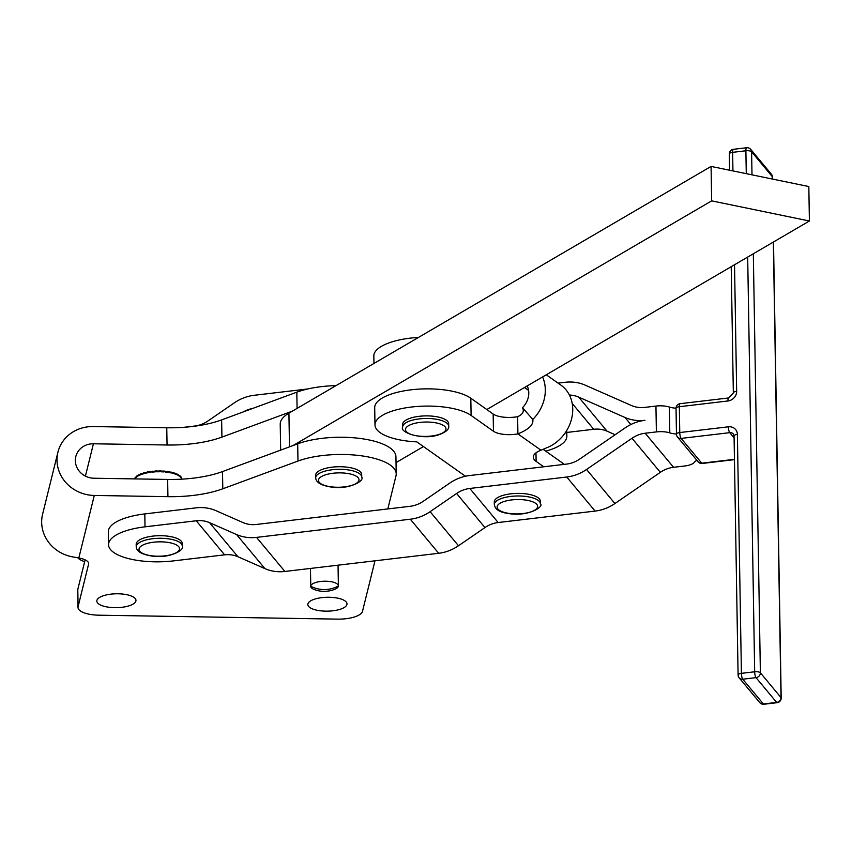 <?xml version="1.0" encoding="UTF-8"?>
<svg xmlns="http://www.w3.org/2000/svg" width="852" height="852" viewBox="0 0 852 852"><rect width="100%" height="100%" fill="white"/><g stroke="black" fill="none" stroke-linecap="round" stroke-linejoin="round"><path stroke-width="1.28" d="M734.456 459.324L701.75 463.179L681.131 438.407A4.601 1.182 83.3 0 1 680.194 436.054A4.601 1.182 83.3 0 1 679.768 432.55A4.601 1.629 179 0 0 677.02 433.37A4.601 1.629 179 0 0 676.467 434.03L676.03 408.193A13.813 4.899 -1 0 1 675.636 408.172A13.813 4.899 -1 0 1 669.363 407.043A13.813 4.899 179 0 0 666.456 406.329A13.813 4.899 179 0 0 655.944 406.074L656.381 431.911A13.813 4.899 -1 0 1 666.892 432.166A13.813 4.899 -1 0 1 669.8 432.88A13.813 4.899 179 0 0 676.073 434.009A13.813 4.899 179 0 0 676.467 434.03A4.601 1.629 -1 0 0 676.445 434.179A4.601 4.601 0 0 0 677.521 437.044A4.601 4.143 140.2 0 0 681.131 438.407L729.759 432.667A4.601 1.182 -96.7 0 1 728.822 430.303A4.601 1.182 -96.7 0 1 728.396 426.809L679.768 432.55L679.332 406.713L727.959 400.972A9.212 8.286 -39.8 0 0 736.66 391.313L734.53 264.759M696.925 460.368A13.813 4.899 179 0 0 694.295 462.306A13.813 4.899 -1 0 1 692.985 463.509A13.813 4.899 -1 0 1 684.742 465.98L673.549 467.301A27.637 24.846 140.2 0 0 660.343 472.327L631.982 438.258A27.637 24.846 140.2 0 1 645.188 433.231L673.549 467.301M134.946 478.909L134.935 478.047A23.6 8.371 -1 0 1 135.266 477.514L135.692 477.429A23.26 8.243 -1 0 1 136.096 476.95M135.266 477.514L135.287 478.377A23.6 8.371 179 0 1 136.107 477.45L136.096 476.587A23.6 8.371 -1 0 1 136.693 476.076L137.151 476.023A23.26 8.243 -1 0 1 137.971 475.459M136.693 476.076L136.714 476.939A23.6 8.371 179 0 1 137.971 476.076L137.96 475.214A23.6 8.371 -1 0 1 138.812 474.745L139.281 474.713A23.26 8.243 -1 0 1 140.484 474.159M138.812 474.745L138.823 475.608A23.6 8.371 179 0 1 140.495 474.841L140.474 473.978A23.6 8.371 -1 0 1 141.538 473.563L142.018 473.563A23.26 8.243 -1 0 1 143.541 473.062L143.562 472.903A23.6 8.371 -1 0 1 144.808 472.562L145.277 472.594A23.26 8.243 -1 0 1 147.013 472.189L147.108 472.04A23.6 8.371 -1 0 1 148.504 471.774L148.94 471.838A23.26 8.243 -1 0 1 150.847 471.55L151.017 471.401A23.6 8.371 -1 0 1 152.508 471.231L152.902 471.316A23.26 8.243 -1 0 1 154.904 471.156L155.149 471.018A23.6 8.371 -1 0 1 156.693 470.943L157.034 471.06A23.26 8.243 -1 0 1 159.068 471.028L159.377 470.9A23.6 8.371 -1 0 1 160.921 470.922L161.198 471.06A23.26 8.243 -1 0 1 163.201 471.156L163.563 471.049A23.6 8.371 -1 0 1 165.054 471.177L165.267 471.326A23.26 8.243 -1 0 1 167.173 471.55L167.578 471.475A23.6 8.371 -1 0 1 168.973 471.688L169.101 471.848A23.26 8.243 -1 0 1 170.847 472.189L171.284 472.136A23.6 8.371 -1 0 1 172.541 472.445L172.583 472.604A23.26 8.243 -1 0 1 174.117 473.062L174.575 473.041A23.6 8.371 -1 0 1 175.64 473.414L175.661 474.276A23.6 8.371 179 0 1 177.344 474.99L177.333 474.138A23.6 8.371 -1 0 1 178.185 474.575L178.196 475.437A23.6 8.371 179 0 1 179.484 476.257L179.463 475.395A23.6 8.371 -1 0 1 180.081 475.895L180.091 476.747A23.6 8.371 179 0 1 180.933 477.642L180.922 476.79A23.6 8.371 -1 0 1 181.263 477.312L181.636 478.249A23.6 8.371 -1 0 1 181.71 478.803L181.721 479.165M175.65 473.605A23.26 8.243 -1 0 1 176.875 474.127L177.333 474.138M178.185 474.82A23.26 8.243 -1 0 1 179.026 475.363L179.463 475.395M180.081 476.247A23.26 8.243 -1 0 1 180.507 476.726L180.922 476.79M88.565 562.991L88.576 564.205A18.424 6.528 179 0 0 88.651 563.598A18.424 6.528 179 0 0 84.348 559.508A18.424 6.528 179 0 0 78.821 558.007L71.834 556.729A36.849 34.304 13.9 0 1 42.6 514.203L57.936 452.167A36.849 34.304 -166.1 0 1 93.124 426.564L166.768 427.779L167.056 445L93.411 443.785A18.424 17.146 13.9 0 0 75.817 456.587A18.424 17.146 13.9 0 0 93.997 478.238L167.631 479.442L167.929 496.673A69.087 24.495 179 0 0 197.568 494.852A69.087 24.495 179 0 0 222.798 488.792L222.51 471.571A69.087 24.495 -1 0 1 197.281 477.631A69.087 24.495 -1 0 1 167.631 479.442M374.986 560.818L362.494 611.342A23.025 8.169 -1 0 1 354.347 617.008A23.025 8.169 -1 0 1 337.541 619.127L99.002 615.197A23.025 8.169 -1 0 1 83.379 612.535A23.025 8.169 -1 0 1 78.001 607.423A23.025 8.169 -1 0 1 78.086 606.656L77.798 589.435A23.025 8.169 179 0 0 77.713 590.202L78.001 607.423M84.667 561.638A23.025 8.169 -1 0 1 82.506 560.872A23.025 8.169 -1 0 1 77.947 557.847M167.056 445A69.087 24.495 179 0 0 196.705 443.189A69.087 24.495 179 0 0 221.925 437.119L221.637 419.898A69.087 24.495 -1 0 1 196.418 425.957A69.087 24.495 -1 0 1 166.768 427.779M114.679 607.668A19.575 6.944 179 0 0 135.969 600.404A19.575 6.944 179 0 0 131.4 596.049A19.575 6.944 179 0 0 109.652 594.313A19.575 6.944 179 0 0 96.83 601.065A19.575 6.944 179 0 0 101.399 605.41A19.575 6.944 179 0 0 114.679 607.668M314.835 599.073A19.575 6.944 179 0 0 307.838 604.537A19.575 6.944 179 0 0 319.191 610.628A19.575 6.944 179 0 0 339.991 609.34A19.575 6.944 179 0 0 346.913 604.526A19.575 6.944 179 0 0 346.988 603.876A19.575 6.944 179 0 0 335.635 597.784A19.575 6.944 179 0 0 314.835 599.073M224.608 554.844L196.258 520.774A27.637 24.846 140.2 0 1 209.571 522.67L237.932 556.739A27.637 24.846 140.2 0 0 224.608 554.844L173.382 560.904A50.662 17.956 -1 0 1 134.84 559.966A50.662 17.956 -1 0 1 108.545 544.716A50.662 17.956 -1 0 1 145.021 526.824L144.808 513.916L196.035 507.856A41.45 37.275 140.2 0 1 216.014 510.699L243.001 522.574A27.637 24.846 -39.8 0 0 256.314 524.47L410.1 506.301A27.637 24.846 -39.8 0 0 423.295 501.274L449.771 483.095A41.45 37.275 140.2 0 1 469.58 475.544L543.757 466.789L536.121 461.39L535.972 452.859M374.986 424.903L374.699 407.682A50.662 17.956 -1 0 1 434.19 389.013A50.662 17.956 -1 0 1 470.815 398.235L493.159 414.029A18.424 6.528 179 0 0 517.622 416.681C522.777 414.434 524.417 411.431 522.51 407.661L532.777 419.45C533.789 424.594 528.836 429.419 517.909 433.902A18.424 6.528 -1 0 1 493.457 431.25L471.103 415.457A50.662 17.956 179 0 0 434.477 406.234A50.662 17.956 179 0 0 374.986 424.903A50.662 17.956 179 0 0 416.809 441.868L465.469 476.247M545.706 451.145A50.662 17.956 179 0 0 561.095 444.637A50.662 17.956 179 0 0 566.857 436.128A50.662 17.956 179 0 0 565.6 432.273M546.27 374.784L560.946 385.157A36.849 31.002 -54.8 0 1 572.011 416.958A36.849 31.002 -54.8 0 1 548.709 446.949L540.988 450.207A27.637 9.798 179 0 0 534.758 453.935A27.637 9.798 179 0 0 533.288 457.173A27.637 9.798 179 0 0 536.121 461.39M310.767 586.261A13.813 4.899 -1 0 1 324.612 581.213A13.813 4.899 -1 0 1 338.393 585.878A13.813 4.899 -1 0 1 338.393 585.963A13.813 4.899 -1 0 1 335.006 589.169A27.743 27.743 0 0 1 314.26 589.52A13.813 4.899 -1 0 1 310.767 586.346A13.813 4.899 -1 0 1 310.767 586.261A27.743 25.943 -178.2 0 0 324.633 589.552A27.743 25.943 -178.2 0 0 338.393 585.963M402.666 427.022L402.623 424.445A23.025 8.169 -1 0 1 418.3 416.426A23.025 8.169 -1 0 1 444.062 418.886A23.025 8.169 -1 0 1 448.674 423.668L448.716 426.245A23.025 8.169 179 0 0 444.105 421.463A23.025 8.169 179 0 0 411.867 420.313A23.025 8.169 179 0 0 402.666 427.022C399.194 432.55 422.507 440.356 438.599 434.861C445.894 432.145 449.27 429.28 448.716 426.245M317.125 472.317A23.025 8.169 -1 0 1 342.738 466.8A23.025 8.169 -1 0 1 361.685 474.511L361.727 477.088A23.025 8.169 179 0 0 346.86 469.729A23.025 8.169 179 0 0 317.168 474.905A23.025 8.169 179 0 0 315.677 477.865L315.634 475.288A23.025 8.169 -1 0 1 317.125 472.317M137.673 541.286A23.025 8.169 -1 0 1 163.286 535.77A23.025 8.169 -1 0 1 182.232 543.48L182.275 546.057A23.025 8.169 179 0 0 167.407 538.688A23.025 8.169 179 0 0 137.715 543.874A23.025 8.169 179 0 0 136.224 546.835L136.182 544.247A23.025 8.169 -1 0 1 137.673 541.286M496.397 498.452A23.025 8.169 -1 0 1 522.169 493.51A23.025 8.169 -1 0 1 540.317 501.178L540.36 503.766A23.025 8.169 179 0 0 526.994 496.599A23.025 8.169 179 0 0 496.439 501.029A23.025 8.169 179 0 0 494.309 504.533L494.267 501.956A23.025 8.169 -1 0 1 496.397 498.452M543.171 449.355L562.245 462.828A50.662 17.956 -1 0 1 564.162 464.372M237.932 556.739L264.919 568.614A41.45 37.275 -39.8 0 0 284.898 571.458L438.673 553.289A41.45 37.275 -39.8 0 0 458.482 545.749L484.958 527.569A27.637 24.846 140.2 0 1 498.154 522.532L595.101 511.083A41.45 37.275 -39.8 0 0 614.91 503.543L660.343 472.327M542.586 376.935A36.849 31.002 125.2 0 1 532.777 419.45M522.51 407.661A18.424 15.506 -54.8 0 0 527.196 385.935M373.953 363.453L373.826 356.008A50.662 17.956 -1 0 1 418.513 337.413M280.659 450.112L280.223 424.2A57.574 20.405 -1 0 1 288.913 413.156L711.079 166.417L808.825 186.545L809.4 220.998L486.812 409.535M566.793 432.454L593.727 429.28A27.637 24.846 140.2 0 1 607.039 431.165L615.144 434.733M196.258 520.774L145.021 526.824M108.545 544.716L108.332 531.797A50.662 17.956 -1 0 1 144.808 513.916M595.101 511.083L566.74 477.013A41.45 37.275 -39.8 0 0 586.549 469.473L614.91 503.543M543.757 466.789L566.527 464.095A27.637 24.846 -39.8 0 0 579.722 459.068L625.166 427.864A41.45 37.275 140.2 0 1 644.964 420.313A41.45 37.275 -39.8 0 1 624.985 417.48L578.678 397.096L607.039 431.165M438.673 553.289L410.313 519.219A41.45 37.275 -39.8 0 0 430.122 511.679L458.482 545.749M484.958 527.569L456.597 493.489A27.637 24.846 140.2 0 1 469.793 488.462L498.154 522.532M566.74 477.013L469.793 488.462M456.597 493.489L430.122 511.679M264.919 568.614L236.558 534.545A41.45 37.275 -39.8 0 0 256.537 537.388L284.898 571.458M410.313 519.219L256.537 537.388M236.558 534.545L209.571 522.67M631.982 438.258L586.549 469.473M558.071 383.123L565.142 382.292A41.45 37.275 140.2 0 1 585.122 385.125L631.428 405.509A27.637 24.846 -39.8 0 0 644.751 407.394L655.944 406.074M184.309 427.267L194.661 426.053A27.637 24.846 -39.8 0 0 207.867 421.026L234.332 402.836A41.45 37.275 140.2 0 1 254.141 395.296L307.785 388.959M243.235 411.931A27.637 24.846 140.2 0 1 252.597 408.481M569.402 395.03A27.637 24.846 140.2 0 1 578.678 397.096M656.381 431.911L645.188 433.231M222.51 471.571L292.992 445.564L711.654 200.859L809.4 220.998M292.992 445.564L297.689 443.828A57.574 20.405 -1 0 1 360.247 438.471A57.574 20.405 -1 0 1 395.924 456.704L396.223 473.925A57.574 20.405 179 0 0 360.534 455.692A57.574 20.405 179 0 0 297.976 461.049L222.798 488.792M423.465 446.565L396.031 462.604M711.079 166.417L711.654 200.859M77.798 589.435L85.115 559.839M167.929 496.673L94.284 495.459A36.849 34.304 -166.1 0 1 57.936 452.167M292.417 411.111L221.925 437.119M221.637 419.898L296.815 392.165A57.574 20.405 -1 0 1 336.039 385.615M387.82 508.932L395.999 475.842A57.574 20.405 179 0 0 396.223 473.925M88.576 564.205L78.086 606.656M165.916 471.39L165.927 472.125M167.578 471.475L167.599 472.327A23.6 8.371 179 0 0 165.075 472.04L165.054 471.177M163.563 471.049L163.584 471.912A23.6 8.371 179 0 0 160.932 471.784L160.921 470.922M162.072 471.092L162.082 471.827M159.377 470.9L159.399 471.763A23.6 8.371 179 0 0 156.704 471.806L156.693 470.943M158.11 471.028L158.121 471.774M155.149 471.018L155.17 471.88A23.6 8.371 179 0 0 152.519 472.093L152.508 471.231M154.137 471.209L154.148 471.944M151.017 471.401L151.028 472.264A23.6 8.371 179 0 0 148.514 472.636L148.504 471.774M150.303 471.625L150.314 472.359M147.108 472.04L147.13 472.892A23.6 8.371 179 0 0 144.819 473.424L144.808 472.562M146.714 472.253L146.725 472.977M143.562 472.903L143.573 473.765A23.6 8.371 179 0 0 141.56 474.426L141.538 473.563M143.487 473.084L143.498 473.787M181.636 478.249L181.657 479.112A23.6 8.371 179 0 0 181.284 478.174M174.575 473.041L174.585 473.893A23.6 8.371 179 0 0 172.551 473.297L172.541 472.445M172.722 472.647L172.732 473.35M171.284 472.136L171.305 472.998A23.6 8.371 179 0 0 168.984 472.551L168.973 471.688M169.505 471.923L169.516 472.636M676.03 408.193A4.601 1.629 -1 0 1 676.584 407.544A4.601 1.629 -1 0 1 679.332 406.713A4.601 1.182 83.3 0 1 679.662 404.125A4.601 1.182 83.3 0 1 680.077 403.688A4.601 4.601 0 0 0 676.019 408.193M702.218 463.456A4.601 4.601 0 0 1 698.139 461.827A4.601 4.143 -39.8 0 0 701.75 463.179A4.601 1.182 83.3 0 0 702.218 463.456L734.467 459.643M738.279 675.423A4.601 1.629 -1 0 1 738.088 674.976L734.062 436A4.601 1.629 -1 0 1 734.637 435.202A4.601 1.629 -1 0 1 737.385 434.371A9.212 8.286 -39.8 0 0 728.396 426.809M747.683 257.059L754.67 671.781L741.41 673.346A4.601 1.182 -96.7 0 0 741.836 676.85A4.601 1.182 -96.7 0 0 742.763 679.204L756.033 677.638L776.651 702.41L763.392 703.976L742.763 679.204A4.601 4.143 140.2 0 1 739.153 677.841A4.601 4.601 0 0 1 738.088 674.976A4.601 1.629 -1 0 1 738.663 674.166A4.601 1.629 -1 0 1 741.41 673.346L737.385 434.371M739.153 677.841L759.782 702.623A4.601 4.143 -39.8 0 0 763.392 703.976A4.601 1.182 -96.7 0 0 763.861 704.253L777.12 702.687A4.601 4.601 0 0 0 781.188 698.033A4.601 1.629 179 0 0 781.007 697.586A4.601 4.143 140.2 0 1 776.651 702.41A4.601 1.182 83.3 0 0 777.12 702.687M734.062 436L733.37 434.019A4.601 4.143 140.2 0 0 729.759 432.667L734.094 437.875M755.096 675.285A4.601 1.182 83.3 0 0 756.033 677.638A4.601 4.143 -39.8 0 0 760.378 672.803A4.601 1.629 179 0 0 758.173 671.866A4.601 1.629 179 0 0 754.67 671.781A4.601 1.182 83.3 0 0 755.096 675.285M732.944 170.922L732.635 152.348A4.601 1.629 179 0 0 729.887 153.168A4.601 1.629 179 0 0 729.323 153.967L729.589 170.23M731.218 266.687L733.338 392.942A4.601 1.629 -1 0 1 733.913 392.144A4.601 1.629 -1 0 1 736.66 391.313M680.077 403.688L728.705 397.948A4.601 1.182 83.3 0 0 728.29 398.385A4.601 1.182 83.3 0 0 727.959 400.972M746.277 173.67L745.894 150.772L732.635 152.348A4.601 1.182 -96.7 0 1 732.965 149.75A4.601 1.182 -96.7 0 1 733.38 149.313L746.65 147.747A4.601 1.182 83.3 0 0 746.224 148.184A4.601 1.182 83.3 0 0 745.894 150.772A4.601 1.629 -1 0 1 749.398 150.857A4.601 1.629 -1 0 1 751.602 151.805A4.601 4.143 -39.8 0 0 750.261 148.908M773.339 242.075L781.007 697.586L760.378 672.803L753.328 253.768M751.996 174.841L751.602 151.805L772.231 176.577A4.601 1.629 -1 0 1 772.413 177.024L772.455 179.058M746.65 147.747A4.601 4.601 0 0 1 750.729 149.377L771.348 174.159A4.601 4.143 140.2 0 1 772.231 176.577L772.274 179.016M669.363 407.043L669.8 432.88M470.815 398.235L471.103 415.457M413.571 423.657A20.267 7.189 -1 0 1 441.943 424.669A20.267 7.189 -1 0 1 437.896 434.786A20.267 7.189 -1 0 1 409.524 433.774A20.267 7.189 -1 0 1 413.571 423.657M331.556 486.886A20.267 7.189 -1 0 1 319.798 477.791A20.267 7.189 -1 0 1 345.933 473.243A20.267 7.189 -1 0 1 357.691 482.328A20.267 7.189 -1 0 1 331.556 486.886M152.103 555.855A20.267 7.189 -1 0 1 140.346 546.76A20.267 7.189 -1 0 1 166.47 542.202A20.267 7.189 -1 0 1 178.238 551.297A20.267 7.189 -1 0 1 152.103 555.855M508.878 513.383A20.267 7.189 -1 0 1 498.984 503.99A20.267 7.189 -1 0 1 525.876 500.081A20.267 7.189 -1 0 1 535.77 509.475A20.267 7.189 -1 0 1 508.878 513.383M528.581 390.386L524.502 387.511M540.988 450.207L517.909 433.902L517.622 416.681M493.159 414.029L493.457 431.25M562.245 462.828L562.277 464.596M593.727 429.28L572.193 403.411M630.853 424.52L624.985 417.48M288.913 413.156L289.488 446.853M297.092 408.385L296.815 392.165M85.424 476.119L93.411 443.785M297.976 461.049L297.689 443.828M78.821 558.007L94.284 495.459M773.509 241.968L781.188 698.033M566.857 436.128L566.761 430.441M338.393 585.878L338.042 565.174M361.727 477.088C364.837 480.901 348.713 489.953 331.183 487.046C321.172 485.459 315.996 482.402 315.677 477.865M182.275 546.057C185.385 549.87 169.26 558.923 151.731 556.015C141.72 554.428 136.544 551.372 136.224 546.835M540.36 503.766C544.396 506.301 528.996 516.951 508.431 513.532C495.342 511.615 495.023 506.951 494.309 504.533M310.767 586.346L310.458 568.433M772.413 177.024A4.601 4.601 0 0 0 771.348 174.159M733.38 149.313A4.601 4.601 0 0 0 729.323 153.967M728.705 397.948L733.338 392.942M759.782 702.623A4.601 4.601 0 0 0 763.861 704.253M698.139 461.827L677.521 437.044"/></g></svg>
